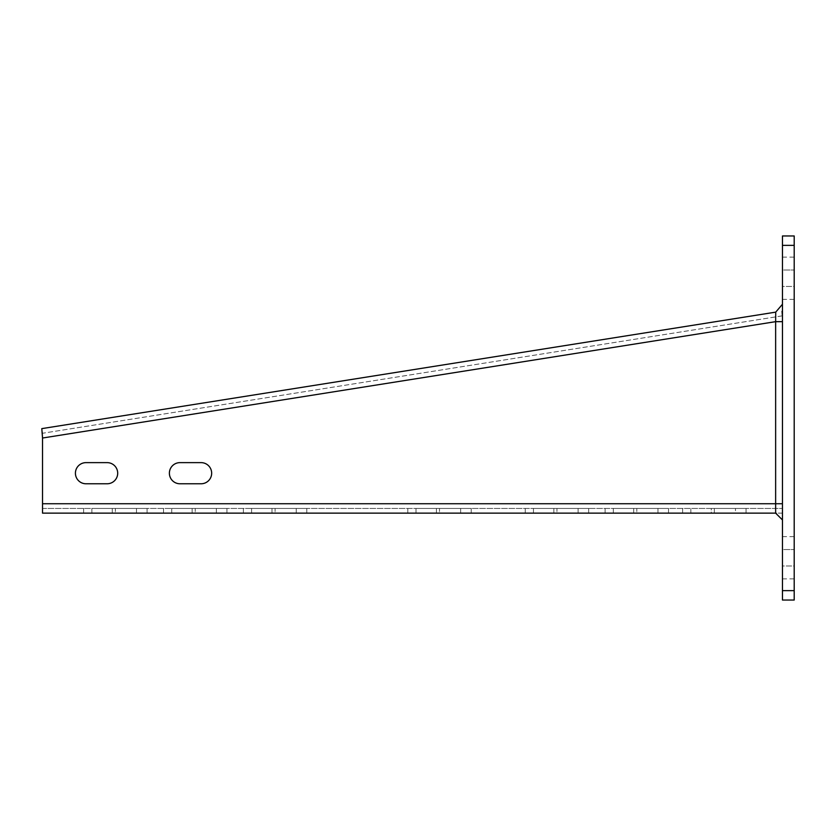 <?xml version="1.0" encoding="UTF-8"?>
<svg xmlns="http://www.w3.org/2000/svg" width="836" height="836" viewBox="0 0 836 836"><rect width="100%" height="100%" fill="white"/><g stroke="black" fill="none" stroke-linecap="round" stroke-linejoin="round"><path stroke-width="0.63" stroke-dasharray="4.18 3.13" d="M782.454 590.644L782.454 600.039L794.2 600.039L794.2 235.961L782.454 235.961L782.454 590.644L794.2 590.644M782.454 565.982L782.454 549.545L782.454 565.982L794.2 565.982L794.2 578.899L794.2 536.618L794.2 565.982L782.454 565.982M782.454 549.545L782.454 536.618L782.454 549.545L794.2 549.545L782.454 549.545M782.454 286.455L782.454 270.018L782.454 286.455L794.2 286.455L794.2 299.382L794.2 257.101L794.2 286.455L782.454 286.455M782.454 270.018L782.454 257.101L782.454 270.018L794.2 270.018L782.454 270.018M782.454 508.434L782.454 503.732L782.454 513.137L782.454 508.434L782.454 513.137L42.532 513.137L42.532 508.434L782.454 508.434L42.532 508.434L42.532 433.267L41.8 428.628L775.735 312.131M613.331 508.434L668.528 508.434L613.331 508.434L613.331 513.137L633.73 513.137L613.331 513.137L613.331 508.434M533.462 508.434L588.669 508.434L533.462 508.434L533.462 513.137L553.871 513.137L533.462 513.137L533.462 508.434M416.014 508.434L471.222 508.434L416.014 508.434L416.014 513.137L436.423 513.137L416.014 513.137L416.014 508.434M251.594 508.434L306.791 508.434L251.594 508.434L251.594 513.137L271.993 513.137L251.594 513.137L251.594 508.434M171.725 508.434L226.932 508.434L171.725 508.434L171.725 513.137L192.134 513.137L171.725 513.137L171.725 508.434M91.866 508.434L147.063 508.434L91.866 508.434L91.866 513.137L112.264 513.137L91.866 513.137L91.866 508.434M711.248 508.434L746.046 508.434L711.248 508.434L711.248 513.137L690.849 513.137L714.331 513.137L711.248 513.137L711.248 508.434M775.641 503.732L782.454 503.732L782.454 320.575L782.454 503.732L42.532 503.732M107.133 483.772L85.993 483.772A10.575 10.575 0 0 1 75.418 473.197A10.575 10.575 0 0 1 85.993 462.632L107.133 462.632A10.575 10.575 0 0 1 117.698 473.197A10.575 10.575 0 0 1 107.133 483.772M201.089 483.772L179.949 483.772A10.575 10.575 0 0 1 169.384 473.197A10.575 10.575 0 0 1 179.949 462.632L201.089 462.632A10.575 10.575 0 0 1 211.665 473.197A10.575 10.575 0 0 1 201.089 483.772M782.454 513.137L775.641 513.137L782.454 519.94M636.823 513.137L657.963 513.137L636.823 513.137L636.823 508.434L636.823 513.137M657.963 513.137L668.528 513.137L657.963 513.137L657.963 508.434L657.963 513.137M556.954 513.137L578.094 513.137L556.954 513.137L556.954 508.434L556.954 513.137M578.094 513.137L588.669 513.137L578.094 513.137L578.094 508.434L578.094 513.137M439.506 513.137L460.646 513.137L439.506 513.137L439.506 508.434L439.506 513.137M460.646 513.137L471.222 513.137L460.646 513.137L460.646 508.434L460.646 513.137M275.086 513.137L296.226 513.137L275.086 513.137L275.086 508.434L275.086 513.137M296.226 513.137L306.791 513.137L296.226 513.137L296.226 508.434L296.226 513.137M195.216 513.137L216.357 513.137L195.216 513.137L195.216 508.434L195.216 513.137M216.357 513.137L226.932 513.137L216.357 513.137L216.357 508.434L216.357 513.137M115.358 513.137L136.498 513.137L115.358 513.137L115.358 508.434L115.358 513.137M136.498 513.137L147.063 513.137L136.498 513.137L136.498 508.434L136.498 513.137M735.481 513.137L714.331 513.137L746.046 513.137L735.481 513.137L735.481 508.434L735.481 513.137M690.849 513.137L682.625 513.137L690.849 513.137L690.849 508.434L690.849 513.137M42.532 508.434L42.532 513.137M781.723 311.18L782.454 320.575L782.454 315.82L42.532 433.267L41.8 428.628M782.454 315.82L42.532 433.267M633.73 508.434L633.73 513.137L633.73 508.434M553.871 508.434L553.871 513.137L553.871 508.434M436.423 508.434L436.423 513.137L436.423 508.434M271.993 508.434L271.993 513.137L271.993 508.434M192.134 508.434L192.134 513.137L192.134 508.434M112.264 508.434L112.264 513.137L112.264 508.434M714.331 508.434L714.331 513.137L714.331 508.434M782.454 304.252L782.454 305.077M794.2 245.356L782.454 245.356M775.641 321.661L42.532 438.022M782.454 578.899L794.2 578.899M782.454 536.618L794.2 536.618M782.454 299.382L794.2 299.382M782.454 257.101L794.2 257.101M605.107 508.434L605.107 513.137M668.528 508.434L668.528 513.137M525.248 508.434L525.248 513.137M588.669 508.434L588.669 513.137M407.801 508.434L407.801 513.137M471.222 508.434L471.222 513.137M243.37 508.434L243.37 513.137M306.791 508.434L306.791 513.137M163.511 508.434L163.511 513.137M226.932 508.434L226.932 513.137M83.642 508.434L83.642 513.137M147.063 508.434L147.063 513.137M746.046 508.434L746.046 513.137M682.625 508.434L682.625 513.137"/><path stroke-width="1.25" d="M782.454 245.356L782.454 235.961L794.2 235.961L794.2 600.039L782.454 600.039L782.454 245.356L794.2 245.356M775.641 513.137L775.641 321.661L42.532 438.022L42.532 513.137L775.641 513.137L782.454 519.94L782.454 321.661L775.641 321.661L775.724 312.131L782.454 304.252L782.454 321.661M107.133 483.772L85.993 483.772A10.575 10.575 0 0 1 75.418 473.197A10.575 10.575 0 0 1 85.993 462.632L107.133 462.632A10.575 10.575 0 0 1 117.698 473.197A10.575 10.575 0 0 1 107.133 483.772M201.089 483.772L179.949 483.772A10.575 10.575 0 0 1 169.384 473.197A10.575 10.575 0 0 1 179.949 462.632L201.089 462.632A10.575 10.575 0 0 1 211.665 473.197A10.575 10.575 0 0 1 201.089 483.772M42.532 438.022L41.8 428.628L775.735 312.131M775.724 312.131L782.454 304.262L775.724 312.131M794.2 590.644L782.454 590.644M782.454 503.732L42.532 503.732"/></g></svg>
